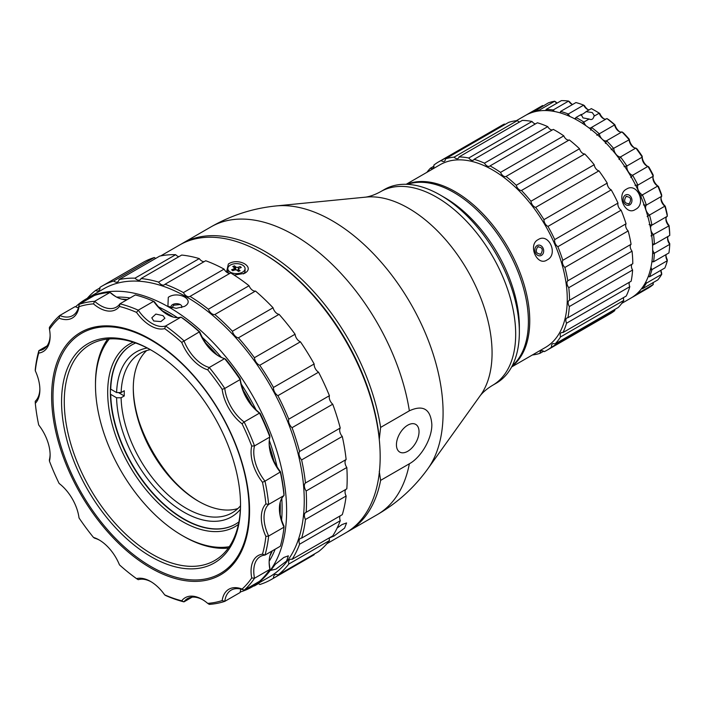 <?xml version="1.0" encoding="UTF-8"?>
<svg xmlns="http://www.w3.org/2000/svg" width="705" height="705" viewBox="0 0 705 705"><rect width="100%" height="100%" fill="white"/><g stroke="black" fill="none" stroke-linecap="round" stroke-linejoin="round"><path stroke-width="1.06" d="M151.725 350.438A124.626 71.954 -120 0 0 90.09 344.648A124.626 71.954 -120 0 0 70.985 444.52A124.626 71.954 -120 0 0 152.403 554.341A124.626 71.954 -120 0 0 214.717 560.51A124.626 71.954 -120 0 0 240.52 504.242M151.046 556.686A126.547 73.064 60 0 1 61.564 401.7A126.547 73.064 60 0 1 151.046 350.041L151.046 350.041A126.547 73.064 60 0 1 240.528 505.027A126.547 73.064 60 0 1 151.046 556.686M151.046 566.6A138.691 80.07 -120 0 0 249.112 509.979A138.691 80.07 -120 0 0 151.046 340.127A138.691 80.07 -120 0 0 52.981 396.748A138.691 80.07 -120 0 0 151.046 566.6L151.046 566.6M180.956 244.247A166.168 95.942 60 0 1 182.295 243.445A166.168 95.942 60 0 1 265.38 251.676A166.168 95.942 60 0 1 380.621 427.406L379.264 439.435M182.295 243.445L211.033 226.86A166.168 95.942 60 0 1 294.117 235.082A166.168 95.942 60 0 1 409.358 410.812C423.115 404.547 430.605 409.059 431.839 424.348C432.156 438.105 421.528 457.087 409.358 463.775L380.621 480.369A166.168 95.942 60 0 1 348.464 531.262A166.168 95.942 60 0 1 347.098 532.028M408.512 208.231A118.176 68.226 60 0 1 480.995 298.567A118.176 68.226 60 0 1 480.634 395.082L427.909 468.693A156.818 90.54 60 0 0 428.393 340.612A156.818 90.54 60 0 0 332.205 220.735A156.818 90.54 60 0 0 276.21 205.93L366.309 197.074A118.176 68.226 60 0 1 408.512 208.231M496.197 383.238A111.848 64.578 -120 0 0 519.356 332.037A111.848 64.578 -120 0 0 440.273 195.056L440.273 195.056A111.848 64.578 -120 0 0 384.348 189.522L380.674 191.645A111.848 64.578 60 0 1 436.598 197.18A111.848 64.578 60 0 1 509.662 295.739A111.848 64.578 60 0 1 492.522 385.362L496.197 383.238M444.793 197.673L440.273 195.056L444.793 197.664A105.45 60.886 60 0 1 444.793 197.673A105.45 60.886 60 0 1 519.356 326.82L519.356 332.037M407.472 184.349A105.45 60.886 60 0 1 453.835 192.447A105.45 60.886 60 0 1 520.977 279.867A105.45 60.886 60 0 1 512.235 365.798M379.264 437.972A164.256 94.831 -120 0 0 264.023 254.029A164.256 94.831 -120 0 0 263.353 253.641M407.737 451.279A15.977 9.227 120 0 0 418.171 437.197A15.977 9.227 120 0 0 415.721 424.392A15.977 9.227 120 0 0 407.737 425.185A15.977 9.227 120 0 0 397.294 439.268A15.977 9.227 120 0 0 399.744 452.072A15.977 9.227 120 0 0 407.737 451.279M409.358 410.812L380.621 427.406M379.264 471.372L380.621 480.369M537.633 246.873C542.383 247.164 543.449 249.57 540.814 254.1C536.161 253.782 535.104 251.377 537.633 246.873L538.4 246.574M540.814 254.1L540.048 254.39M626.014 196.545C630.755 196.836 631.803 199.251 629.168 203.771C624.524 203.463 623.476 201.048 626.014 196.545L626.807 196.237M629.168 203.771L628.375 204.071M109.337 338.938A122.705 70.844 -120 0 0 95.483 385.247A122.705 70.844 -120 0 0 182.251 535.536A122.705 70.844 -120 0 0 229.284 546.701M183.608 536.32L182.251 535.536L183.608 536.32A124.626 71.954 60 0 0 228.332 548.067M238.405 524.423A105.45 60.886 60 0 1 182.251 521.453A105.45 60.886 60 0 1 112.439 425.3A105.45 60.886 60 0 1 133.192 342.181M135.642 343.009A103.538 59.775 -120 0 0 131.844 344.895A103.538 59.775 -120 0 0 115.972 427.864A103.538 59.775 -120 0 0 183.608 519.1A103.538 59.775 -120 0 0 235.382 524.229A103.538 59.775 -120 0 0 238.916 521.885M95.483 385.247L95.483 383.687A124.626 71.954 60 0 1 107.68 339.079M172.84 479.911A102.26 59.035 60 0 1 138.956 421.22M118.414 392.562L124.265 395.946A92.029 53.139 60 0 1 124.239 393.698A92.029 53.139 60 0 1 124.291 390.737L121.128 392.562L116.607 392.562L110.729 389.169A103.538 59.775 -120 0 1 131.985 344.815M150.359 349.671A92.029 53.139 -120 0 0 140.136 353.39A92.029 53.139 -120 0 0 121.128 392.562M237.867 508.569A92.029 53.139 60 0 1 198.352 501.193A92.029 53.139 60 0 1 133.28 388.481A92.029 53.139 60 0 1 146.64 350.579M133.28 387.706A93.95 54.241 -120 0 0 199.03 501.581M235.523 524.15A103.538 59.775 -120 0 1 183.89 518.942L183.89 518.942A103.538 59.775 -120 0 1 110.711 394.377L116.581 397.77L121.101 397.77A92.029 53.139 -120 0 0 162.141 489.076A92.029 53.139 -120 0 0 232.165 512.799A92.029 53.139 -120 0 0 240.502 505.802M240.37 509.345A95.228 54.981 60 0 1 165.701 498.761A95.228 54.981 60 0 1 116.581 397.77M116.607 392.562A95.228 54.981 60 0 1 147.23 348.014M124.265 395.946L121.101 397.77M180.189 304.525L173.624 305.239L171.958 307.838M173.298 317.083A157.858 91.139 -120 0 0 168.671 314.298A157.858 91.139 -120 0 0 162.74 311.055M127.27 299.59A157.858 91.139 -120 0 0 121.692 299.14M269.927 555.901A157.858 91.139 -120 0 0 272.333 550.843M280.141 514.394A157.858 91.139 -120 0 0 280.202 502.233M273.919 461.026A157.858 91.139 -120 0 0 269.38 445.754M251.685 404.952A157.858 91.139 -120 0 0 243.295 390.42M216.805 354.685A157.858 91.139 -120 0 0 205.842 343.115M556.985 103.168A6.389 3.692 60 0 1 556.871 103.097A6.389 3.692 60 0 1 554.712 101.22A105.45 60.886 -120 0 0 548.323 102.895L532.971 112.201M545.89 110.553A6.389 3.692 -120 0 0 546.023 109.495L546.005 110.553M559.893 112.791A6.389 3.692 -120 0 0 560.572 111.434L560.422 112.941M574.425 118.678A6.389 3.692 -120 0 0 575.086 118.431A6.389 3.692 -120 0 0 575.967 117.497L575.624 119.312M581.052 115.303L581.228 114.457L575.967 117.497A105.45 60.886 60 0 1 579.915 119.656A105.45 60.886 60 0 1 583.872 122.053L589.133 119.022L582.964 117.894L581.228 114.457C581.969 114.624 583.581 113.69 586.066 111.663L592.235 112.544L594.148 115.303L593.971 116.228C593.231 119.26 591.618 120.194 589.133 119.022M588.86 127.808A6.389 3.692 -120 0 0 591.142 127.702A6.389 3.692 -120 0 0 591.539 127.411L590.693 130.178M652.962 177.316A8.31 4.794 -120 0 0 658.408 186.393L657.791 186.032A6.389 3.692 60 0 1 657.439 185.847A6.389 3.692 60 0 1 652.918 178.021A6.389 3.692 60 0 1 653.262 176.215L653.103 174.884A103.538 59.775 60 0 0 648.891 167.059L647.974 166.389A6.389 3.692 60 0 1 646.688 165.86A6.389 3.692 60 0 1 642.167 158.035A6.389 3.692 60 0 1 642.246 157.118L642.176 156.202A103.538 59.775 60 0 0 637.091 148.993L635.857 148.068A6.389 3.692 60 0 1 633.698 147.46A6.389 3.692 60 0 1 629.177 139.766L629.265 139.255A103.538 59.775 60 0 0 623.52 132.989L621.96 131.888A6.389 3.692 60 0 1 619.025 131.438A6.389 3.692 60 0 1 614.628 124.9L614.919 124.803A103.538 59.775 60 0 0 608.767 119.735L606.899 118.546L591.539 127.411A105.45 60.886 60 0 1 599.268 133.774A6.389 3.692 -120 0 0 603.656 140.313A6.389 3.692 -120 0 0 606.591 140.753L605.436 143.423M611.182 149.698L629.177 139.766A105.45 60.886 -120 0 0 621.96 131.888L606.591 140.753A105.45 60.886 60 0 1 613.817 148.632A6.389 3.692 -120 0 0 618.329 156.325A6.389 3.692 -120 0 0 620.488 156.942L619.008 159.427M624.101 166.636L626.877 165.992L642.246 157.118A105.45 60.886 -120 0 0 635.857 148.068L620.488 156.942A105.45 60.886 60 0 1 626.877 165.992A6.389 3.692 -120 0 0 631.327 174.734A6.389 3.692 -120 0 0 632.614 175.254L630.816 177.493M635.02 185.318L637.893 185.089L653.262 176.215A105.45 60.886 -120 0 0 647.974 166.389L632.614 175.254A105.45 60.886 60 0 1 637.893 185.089A6.389 3.692 -120 0 0 642.07 194.721A6.389 3.692 -120 0 0 642.431 194.906L640.334 196.827M595.284 110.782L596.641 111.566A103.538 59.775 60 0 1 599.779 113.461L599.232 113.188A105.45 60.886 -120 0 0 595.284 110.782A105.45 60.886 -120 0 0 591.336 108.623L586.066 111.663M632.676 297.061L647.974 288.23A105.45 60.886 -120 0 0 648.01 288.213A105.45 60.886 -120 0 0 653.262 284.503A6.389 3.692 60 0 1 652.936 282.723M642.431 288.786L657.791 279.92A105.45 60.886 -120 0 0 661.748 274.298A6.389 3.692 60 0 1 660.946 270.879A6.389 3.692 60 0 1 660.99 270.226A8.31 4.794 -120 0 0 661.554 272.668L661.748 274.298L646.379 283.172A105.45 60.886 60 0 1 642.431 288.786L641.77 288.398A6.389 3.692 -120 0 1 641.902 288.477M567.155 115.303L568.3 113.999A105.45 60.886 60 0 0 560.572 111.434L575.941 102.56A105.45 60.886 -120 0 1 583.67 105.124L568.3 113.999A6.389 3.692 -120 0 0 569.966 116.51M572.592 104.49A6.389 3.692 60 0 1 571.543 104.032A6.389 3.692 60 0 1 568.609 101.079A105.45 60.886 -120 0 0 561.391 100.621L546.023 109.495A105.45 60.886 60 0 1 553.24 109.954A6.389 3.692 -120 0 0 554.43 111.487M552.464 111.143L553.24 109.954L568.609 101.079L569.763 101.952A8.31 4.794 -120 0 0 572.178 104.34M532.954 111.76A105.45 60.886 60 0 1 539.343 110.095A6.389 3.692 -120 0 0 539.986 110.791M538.946 110.923L539.343 110.095L554.712 101.22L556.192 102.287A8.31 4.794 -120 0 0 557.091 103.106M543.053 105.935A6.389 3.692 60 0 1 542.594 105.538A105.45 60.886 -120 0 0 542.559 105.565A105.45 60.886 -120 0 0 542.524 105.583L527.19 114.43A6.389 3.692 -120 0 0 527.278 114.457M526.291 114.968A105.45 60.886 60 0 1 527.19 114.43L542.594 105.538L543.114 105.9M652.68 250.037A6.389 3.692 -120 0 0 654.381 253.201L669.75 244.335A6.389 3.692 60 0 1 667.591 238.634A6.389 3.692 60 0 1 668.252 236.29M650.971 230.535A6.389 3.692 -120 0 0 653.561 234.747A105.45 60.886 60 0 1 654.381 244.3A6.389 3.692 -120 0 0 653.553 244.582A6.389 3.692 -120 0 0 652.592 245.657M652.495 243.745L654.381 244.3L669.75 235.426L669.706 233.073A103.538 59.775 60 0 0 669.054 225.477L668.922 225.882A6.389 3.692 60 0 1 665.908 219.22A6.389 3.692 60 0 1 667.15 216.347M652.601 253.703L654.381 253.201A105.45 60.886 60 0 1 653.561 261.802L668.922 252.928A105.45 60.886 -120 0 0 669.75 244.335L669.706 243.507A8.31 4.794 -120 0 1 667.635 237.929M650.935 267.336A6.389 3.692 -120 0 0 651.958 269.583L667.318 260.709A6.389 3.692 60 0 1 665.908 256.109A6.389 3.692 60 0 1 666.172 254.514M651.984 261.167L653.561 261.802A6.389 3.692 -120 0 0 651.869 262.057A6.389 3.692 -120 0 0 651.861 262.057M650.371 269.777L651.958 269.583A105.45 60.886 60 0 1 649.516 276.845L664.877 267.979A105.45 60.886 -120 0 0 667.318 260.709L667.177 259.475A8.31 4.794 -120 0 1 665.952 255.404M648.344 276.263L649.516 276.845A6.389 3.692 -120 0 0 648.248 276.527M645.895 281.824A6.389 3.692 -120 0 0 646.379 283.172L645.181 283.154M637.769 292.901A6.389 3.692 -120 0 0 637.893 293.377L653.262 284.503L653.103 282.52M637.346 293.298L637.893 293.377A105.45 60.886 60 0 1 632.641 297.087A105.45 60.886 60 0 1 632.614 297.105L632.561 297.069M669.75 235.426A105.45 60.886 -120 0 0 668.922 225.882L650.979 235.911M667.318 216.25L667.177 214.179A103.538 59.775 60 0 0 665.229 206.151L664.877 206.16A6.389 3.692 60 0 1 660.946 198.713A6.389 3.692 60 0 1 661.748 196.219A105.45 60.886 -120 0 0 657.791 186.032L658.408 186.393A103.538 59.775 60 0 1 661.554 194.501L661.748 196.219L646.379 205.084A6.389 3.692 -120 0 0 649.516 215.034L664.877 206.16A105.45 60.886 -120 0 1 667.318 216.25L651.958 225.115A6.389 3.692 -120 0 0 651.869 225.168A6.389 3.692 -120 0 0 650.548 228.191M665.952 218.515A8.31 4.794 -120 0 0 669.054 225.477M660.99 198.008A8.31 4.794 -120 0 0 665.229 206.151M599.779 113.461A8.31 4.794 -120 0 0 603.947 118.828M606.062 119.03A6.389 3.692 60 0 1 603.313 118.519A6.389 3.692 60 0 1 599.232 113.188L593.971 116.228M596.844 135.237L614.628 124.9A105.45 60.886 -120 0 0 606.899 118.546M614.919 124.803A8.31 4.794 -120 0 0 619.66 131.756M629.265 139.255A8.31 4.794 -120 0 0 634.333 147.768M642.211 157.33A8.31 4.794 -120 0 0 647.322 166.177M589.195 109.857A6.389 3.692 60 0 1 587.256 109.24A6.389 3.692 60 0 1 583.67 105.124L584.507 105.732A8.31 4.794 -120 0 0 587.882 109.557M582.374 123.304L583.872 122.053A6.389 3.692 -120 0 0 585.97 125.71M643.48 204.935L646.379 205.084A105.45 60.886 60 0 0 642.431 194.906L657.791 186.032M647.155 216.594L649.516 215.034A105.45 60.886 60 0 1 651.958 225.115L649.093 224.622M153.725 320.986L151.804 317.832L155.858 314.077L162.987 315.637L164.908 318.237L160.863 321.595L153.725 320.986M49.465 329.288L49.376 327.446A166.168 95.942 60 0 1 59.749 315.505A31.954 18.453 -120 0 0 72.694 315.576A31.954 18.453 -120 0 0 79.11 304.331A166.168 95.942 60 0 1 94.637 301.308A31.954 18.453 -120 0 0 100.41 305.512A31.954 18.453 -120 0 0 116.387 307.098A31.954 18.453 -120 0 0 119.938 303.82L119.471 306.455A33.875 19.555 60 0 1 99.053 307.856A33.875 19.555 60 0 1 93.474 303.873A164.256 94.831 -120 0 0 79.022 306.684A33.875 19.555 60 0 1 59.123 318.175A164.256 94.831 -120 0 0 49.465 329.288A33.875 19.555 60 0 1 50.126 336.109A33.875 19.555 60 0 1 38.696 353.09A164.256 94.831 -120 0 0 35.303 370.821A33.875 19.555 60 0 1 39.877 389.706A33.875 19.555 60 0 1 35.303 403.313A164.256 94.831 -120 0 0 38.696 424.956A33.875 19.555 60 0 1 50.126 455.13A33.875 19.555 60 0 1 49.465 461.193A164.256 94.831 -120 0 0 59.123 483.463A33.875 19.555 60 0 1 79.022 517.928A164.256 94.831 -120 0 0 93.474 537.422A33.875 19.555 60 0 1 99.053 539.88A33.875 19.555 60 0 1 119.471 564.864A164.256 94.831 -120 0 0 136.523 578.629A33.875 19.555 60 0 1 150.597 581.475A33.875 19.555 60 0 1 164.662 594.87A164.256 94.831 -120 0 0 181.714 600.801A33.875 19.555 60 0 1 202.132 599.391A33.875 19.555 60 0 1 207.711 603.374A164.256 94.831 -120 0 0 222.163 600.572A33.875 19.555 60 0 1 242.062 589.08A164.256 94.831 -120 0 0 251.72 577.968A33.875 19.555 60 0 1 262.489 554.165A164.256 94.831 -120 0 0 265.882 536.434A33.875 19.555 60 0 1 265.882 503.943A164.256 94.831 -120 0 0 262.489 482.29A33.875 19.555 60 0 1 251.72 446.062A164.256 94.831 -120 0 0 242.062 423.793A33.875 19.555 60 0 1 222.163 389.327A164.256 94.831 -120 0 0 207.711 369.825A33.875 19.555 60 0 1 202.132 367.367A33.875 19.555 60 0 1 181.714 342.383A164.256 94.831 -120 0 0 164.662 328.627A33.875 19.555 60 0 1 150.597 325.781A33.875 19.555 60 0 1 136.523 312.377A164.256 94.831 -120 0 0 119.471 306.455M262.489 554.165L265.001 555.073L280.37 546.208A166.168 95.942 -120 0 0 284.009 527.164A31.954 18.453 60 0 1 279.392 508.675A31.954 18.453 60 0 1 284.009 495.536A166.168 95.942 -120 0 0 280.37 472.288A31.954 18.453 60 0 1 269.143 443.251A31.954 18.453 60 0 1 269.892 437.021A166.168 95.942 -120 0 0 259.519 413.104A31.954 18.453 60 0 1 240.149 379.554L240.246 378.893A164.256 94.831 60 0 0 225.785 359.391L224.622 358.616A31.954 18.453 60 0 1 218.85 356.148A31.954 18.453 60 0 1 199.321 331.905L199.788 331.949A164.256 94.831 60 0 0 182.736 318.193L181.009 317.127A31.954 18.453 60 0 1 167.314 314.553A31.954 18.453 60 0 1 153.619 301.317A166.168 95.942 -120 0 0 135.307 294.946L119.938 303.82A166.168 95.942 60 0 1 138.25 310.182A31.954 18.453 -120 0 0 151.945 323.428A31.954 18.453 -120 0 0 165.64 326.001A166.168 95.942 60 0 1 183.952 340.779A31.954 18.453 -120 0 0 203.489 365.023A31.954 18.453 -120 0 0 209.262 367.49L207.711 369.825M181.714 342.383L199.321 331.905A166.168 95.942 -120 0 0 181.009 317.127L165.64 326.001L164.662 328.627M150.597 567.904A139.969 80.811 60 0 1 51.624 396.483A139.969 80.811 60 0 1 150.597 339.343L150.597 339.343A139.969 80.811 60 0 1 249.561 510.764A139.969 80.811 60 0 1 150.597 567.904M167.984 314.932A33.875 19.555 -120 0 1 154.598 301.943L153.619 301.317L138.25 310.182L136.523 312.377M242.062 423.793L244.15 421.969A31.954 18.453 -120 0 1 224.78 388.429L240.149 379.554A166.168 95.942 -120 0 0 224.622 358.616L209.262 367.49A166.168 95.942 60 0 1 224.78 388.429L222.163 389.327M240.246 378.893A33.875 19.555 -120 0 0 260.136 413.35L259.519 413.104L244.15 421.969A166.168 95.942 60 0 1 254.523 445.886L251.72 446.062M260.136 413.35A164.256 94.831 60 0 1 269.795 435.619L269.892 437.021L254.523 445.886A31.954 18.453 -120 0 0 265.001 481.154L262.489 482.29M269.151 442.484A33.875 19.555 -120 0 0 280.564 471.857L265.001 481.154A166.168 95.942 60 0 1 268.649 504.41L265.882 503.943M280.564 471.857A164.256 94.831 60 0 1 283.956 493.509L284.009 495.536L268.649 504.41A31.954 18.453 -120 0 0 268.649 536.029A166.168 95.942 60 0 1 265.001 555.073A31.954 18.453 -120 0 0 260.392 556.509A31.954 18.453 -120 0 0 254.523 578.241A166.168 95.942 60 0 1 244.15 590.182A31.954 18.453 -120 0 0 231.196 590.111A31.954 18.453 -120 0 0 224.78 601.356A166.168 95.942 60 0 1 209.262 604.379L207.711 603.374M265.882 536.434L268.649 536.029L284.009 527.164L283.956 526A33.875 19.555 -120 0 1 279.4 507.917M251.72 577.968L254.523 578.241L269.892 569.367A31.954 18.453 60 0 1 269.143 562.273A31.954 18.453 60 0 1 272.209 550.913M242.062 589.08L244.15 590.182L259.519 581.308A166.168 95.942 -120 0 0 269.892 569.367L269.795 567.534A33.875 19.555 -120 0 1 269.151 561.506M222.163 600.572L224.78 601.356L240.149 592.491A31.954 18.453 60 0 1 240.846 589.08M202.82 599.805A31.954 18.453 -120 0 0 187.504 598.589A31.954 18.453 -120 0 0 183.952 601.867A166.168 95.942 60 0 1 165.64 595.505L164.662 594.87M181.714 600.801L183.952 601.867L192.121 597.153M151.284 581.881A31.954 18.453 -120 0 0 138.25 579.686L136.523 578.629M99.74 540.294A31.954 18.453 -120 0 0 94.637 538.197L93.474 537.422M49.465 461.193L49.376 459.801A31.954 18.453 -120 0 0 50.117 454.328M35.303 403.313L35.25 401.277A31.954 18.453 -120 0 0 39.859 388.904M38.696 353.09L38.89 350.614A166.168 95.942 60 0 0 35.25 369.658L35.303 370.821M47.059 345.899L38.89 350.614A31.954 18.453 -120 0 0 43.507 349.178A31.954 18.453 -120 0 0 50.117 335.307M78.414 307.732A31.954 18.453 60 0 1 75.109 306.64L59.749 315.505L59.123 318.175M116.448 297.017A33.875 19.555 -120 0 1 111.549 293.439L110.006 292.443A166.168 95.942 -120 0 0 94.479 295.457L79.11 304.331L79.022 306.684M127.138 299.66A31.954 18.453 60 0 1 115.779 296.638A31.954 18.453 60 0 1 110.006 292.443L94.637 301.308L93.474 303.873M199.788 331.949A33.875 19.555 -120 0 0 219.519 356.527M547.124 259.916C537.192 266.931 527.446 244.794 538.179 239.612C548.842 232.421 558.616 254.558 547.124 259.916M406.177 184.296L439.973 164.785A105.45 60.886 60 0 1 450.918 160.669A105.45 60.886 60 0 1 550.208 234.509A105.45 60.886 60 0 1 545.423 347.442L511.636 366.952M511.936 366.388A105.45 60.886 -120 0 0 510.764 252.452A105.45 60.886 -120 0 0 413.412 182.331A105.45 60.886 -120 0 0 406.811 184.313M532.346 354.994A108.649 62.727 -120 0 0 535.738 354.448A108.649 62.727 -120 0 0 539.995 353.328L543.634 351.231M632.041 251.165L568.776 287.693A108.649 62.727 -120 0 1 569.525 300.242L632.79 263.714A108.649 62.727 -120 0 0 632.041 251.165A5.111 2.952 60 0 1 631.072 244.282A108.649 62.727 -120 0 0 628.164 230.932A5.111 2.952 60 0 1 626.066 223.776A108.649 62.727 -120 0 0 621.123 210.196A5.111 2.952 60 0 1 618.003 203.075A108.649 62.727 -120 0 0 611.235 189.874A5.111 2.952 60 0 1 607.225 183.106A108.649 62.727 -120 0 0 598.933 170.848A5.111 2.952 60 0 1 594.209 164.723A108.649 62.727 -120 0 0 584.753 153.954A5.111 2.952 60 0 1 579.519 148.746A108.649 62.727 -120 0 0 569.314 139.925L506.04 176.453A5.111 2.952 -120 0 1 505.635 176.594A5.111 2.952 -120 0 1 500.532 172.39A108.649 62.727 -120 0 0 490.019 165.913L553.293 129.385A108.649 62.727 -120 0 1 563.797 135.862L500.532 172.39M569.314 139.925A5.111 2.952 60 0 1 568.9 140.066A5.111 2.952 60 0 1 563.797 135.862M552.456 129.861A5.111 2.952 60 0 1 552.376 129.879A5.111 2.952 60 0 1 547.741 126.636L484.467 163.163A5.111 2.952 -120 0 0 489.111 166.406A5.111 2.952 -120 0 0 489.64 166.213A5.111 2.952 -120 0 0 490.019 165.913M547.741 126.636A108.649 62.727 -120 0 0 537.386 122.785L474.113 159.312A5.111 2.952 -120 0 1 473.363 160.15A5.111 2.952 -120 0 1 472.826 160.352A5.111 2.952 -120 0 1 468.772 157.999A108.649 62.727 -120 0 0 459.025 156.933L522.29 120.405A108.649 62.727 -120 0 1 532.037 121.472L468.772 157.999M519.479 122.035A5.111 2.952 60 0 1 517.382 120.599L454.117 157.127A5.111 2.952 -120 0 0 457.51 158.678A5.111 2.952 -120 0 0 458.038 158.475A5.111 2.952 -120 0 0 459.025 156.933M517.382 120.599A108.649 62.727 -120 0 0 508.666 122.37L445.401 158.898A5.111 2.952 -120 0 1 444.344 161.269A5.111 2.952 -120 0 1 443.815 161.463A5.111 2.952 -120 0 1 441.145 160.573A108.649 62.727 -120 0 0 438.369 162.018A108.649 62.727 -120 0 0 433.848 165.111A5.111 2.952 -120 0 1 432.87 168.398A5.111 2.952 -120 0 1 432.341 168.592A5.111 2.952 -120 0 1 430.429 168.204A108.649 62.727 -120 0 0 426.895 172.337M635.399 209.447C625.458 216.461 615.773 194.316 626.507 189.125C637.179 181.943 646.89 204.089 635.399 209.447M516.316 120.714L525.384 115.479A105.45 60.886 60 0 1 536.338 111.364A105.45 60.886 60 0 1 635.619 185.195A105.45 60.886 60 0 1 630.834 298.127L621.775 303.361M625.405 195.056A5.428 4.353 78.5 0 0 623.722 202.194A5.428 4.353 78.5 0 0 629.715 204.891A5.428 4.353 78.5 0 0 631.398 197.761A5.428 4.353 78.5 0 0 625.405 195.056M537.104 245.56A5.428 4.362 78.1 0 0 535.43 252.69A5.428 4.362 78.1 0 0 541.431 255.386A5.428 4.362 78.1 0 0 543.106 248.257A5.428 4.362 78.1 0 0 537.104 245.56M433.927 166.186L430.429 168.204M505.036 124.468A5.111 2.952 60 0 1 504.41 124.045L441.145 160.573M504.41 124.045A108.649 62.727 -120 0 0 501.643 125.49L438.369 162.018M454.117 157.127A108.649 62.727 -120 0 0 445.401 158.898M535.518 123.86A5.111 2.952 60 0 1 532.037 121.472M484.467 163.163A108.649 62.727 -120 0 0 474.113 159.312M579.519 148.746L516.254 185.274A108.649 62.727 -120 0 0 506.04 176.453M584.753 153.954L521.48 190.482A5.111 2.952 -120 0 1 516.254 185.274M594.209 164.723L530.944 201.251A108.649 62.727 -120 0 0 521.48 190.482M598.933 170.848L535.659 207.376A5.111 2.952 -120 0 1 530.944 201.251M607.225 183.106L543.96 219.634A108.649 62.727 -120 0 0 535.659 207.376M611.235 189.874L547.961 226.402A5.111 2.952 -120 0 1 543.96 219.634M618.003 203.075L554.738 239.603A108.649 62.727 -120 0 0 547.961 226.402M621.123 210.196L557.849 246.724A5.111 2.952 -120 0 1 554.738 239.603M626.066 223.776L562.801 260.304A108.649 62.727 -120 0 0 557.849 246.724M628.164 230.932L564.89 267.459A5.111 2.952 -120 0 1 562.801 260.304M631.072 244.282L567.807 280.81A108.649 62.727 -120 0 0 564.89 267.459M567.807 280.81A5.111 2.952 -120 0 0 568.776 287.693M569.332 306.552A108.649 62.727 -120 0 1 567.886 317.743L631.151 281.216A108.649 62.727 -120 0 0 632.605 270.024L569.332 306.552A5.111 2.952 -120 0 1 569.182 300.392A5.111 2.952 -120 0 1 569.525 300.242M632.605 270.024A5.111 2.952 60 0 1 632.147 264.084M566.547 323.207A108.649 62.727 -120 0 1 562.96 332.557L626.234 296.029A108.649 62.727 -120 0 0 629.812 286.679L566.547 323.207A5.111 2.952 -120 0 1 566.899 317.99A5.111 2.952 -120 0 1 567.886 317.743M629.812 286.679A5.111 2.952 60 0 1 629.468 282.194M560.528 336.928A108.649 62.727 -120 0 1 554.967 344.022L618.232 307.495A108.649 62.727 -120 0 0 623.802 300.4L560.528 336.928A5.111 2.952 -120 0 1 561.268 332.681A5.111 2.952 -120 0 1 562.96 332.557M623.802 300.4A5.111 2.952 60 0 1 623.581 297.563M539.995 353.328A5.111 2.952 -120 0 1 541.052 350.967A5.111 2.952 -120 0 1 544.251 351.654A108.649 62.727 -120 0 0 547.018 350.209L610.292 313.681A108.649 62.727 -120 0 0 614.813 310.588L551.548 347.116A5.111 2.952 -120 0 1 552.526 343.837A5.111 2.952 -120 0 1 554.967 344.022M614.813 310.588A5.111 2.952 60 0 1 614.734 309.521M547.018 350.209A108.649 62.727 -120 0 0 551.548 347.116M226.534 272.086L228.358 264.023C238.449 257.105 255.906 267.177 244.52 273.346L234.148 275.091M160.705 255.915L179.581 245.014A166.168 95.942 60 0 1 307.618 289.508A166.168 95.942 60 0 1 380.171 456.708A166.168 95.942 60 0 1 345.75 532.83L326.873 543.722M288.75 419.184A169.367 97.783 60 0 0 277.893 395.672A6.389 3.692 60 0 1 273.452 387.891A6.389 3.692 60 0 1 273.469 387.459L314.148 363.974A6.389 3.692 60 0 0 314.13 364.414A6.389 3.692 60 0 0 318.563 372.187A169.367 97.783 60 0 1 329.42 395.699L288.75 419.184A6.389 3.692 60 0 0 288.556 420.585A6.389 3.692 60 0 0 292.046 427.688A169.367 97.783 60 0 1 299.563 451.5L340.242 428.014A6.389 3.692 60 0 0 339.678 430.217A6.389 3.692 60 0 0 342.277 436.448A169.367 97.783 60 0 1 346.129 459.519L305.45 482.996A6.389 3.692 60 0 0 304.349 485.78A6.389 3.692 60 0 0 306.146 490.98A169.367 97.783 60 0 1 306.155 512.297L346.825 488.821A169.367 97.783 60 0 0 346.816 467.494A6.389 3.692 60 0 1 345.027 462.295A6.389 3.692 60 0 1 346.129 459.519M292.046 427.688L332.725 404.203A6.389 3.692 60 0 1 329.226 397.109A6.389 3.692 60 0 1 329.42 395.699M305.45 482.996A169.367 97.783 60 0 0 301.608 459.924A6.389 3.692 60 0 1 298.999 453.694A6.389 3.692 60 0 1 299.563 451.5M258.012 583.484A6.389 3.692 60 0 1 259.819 584.507A169.367 97.783 60 0 0 271.425 579.431A169.367 97.783 60 0 0 273.531 578.153A6.389 3.692 60 0 1 273.514 577.695A6.389 3.692 60 0 1 274.844 574.769A6.389 3.692 60 0 1 277.946 575.033A169.367 97.783 60 0 0 288.794 564.044A6.389 3.692 60 0 1 288.601 562.414A6.389 3.692 60 0 1 289.922 559.488A6.389 3.692 60 0 1 292.09 559.347A169.367 97.783 60 0 0 299.599 544.198A6.389 3.692 60 0 1 299.035 541.352A6.389 3.692 60 0 1 300.356 538.426A6.389 3.692 60 0 1 301.634 538.126A169.367 97.783 60 0 0 305.468 519.479L346.137 496.003A6.389 3.692 60 0 1 345.036 491.949A6.389 3.692 60 0 1 345.952 489.323M305.468 519.479A6.389 3.692 60 0 1 304.357 515.425A6.389 3.692 60 0 1 305.688 512.5A6.389 3.692 60 0 1 306.155 512.297M301.634 538.126L342.304 514.641A169.367 97.783 60 0 0 346.137 496.003M299.599 544.198L340.268 520.713A6.389 3.692 60 0 1 339.704 517.867A6.389 3.692 60 0 1 340.136 515.901M292.09 559.347L332.769 535.862A169.367 97.783 60 0 0 340.268 520.713M288.794 564.044L329.464 540.559A6.389 3.692 60 0 1 329.27 538.928A6.389 3.692 60 0 1 329.394 537.809M277.946 575.033L318.625 551.548A169.367 97.783 60 0 0 329.464 540.559M273.531 578.153L314.21 554.668A6.389 3.692 60 0 1 314.192 554.209A6.389 3.692 60 0 1 314.192 554.112M168.292 297.298C178.383 290.381 195.84 300.233 184.454 306.411L176.206 308.332L167.913 306.305L168.292 297.298M240.22 591.997A166.168 95.942 -120 0 0 252.205 586.833A166.168 95.942 -120 0 0 286.618 510.72A166.168 95.942 -120 0 0 214.064 343.52A166.168 95.942 -120 0 0 86.036 299.026A166.168 95.942 -120 0 0 75.567 306.825M86.036 299.026L103.661 288.847A166.168 95.942 60 0 1 231.689 333.342A166.168 95.942 60 0 1 304.243 500.541A166.168 95.942 60 0 1 269.83 576.664L252.205 586.833M181.643 307.6A5.428 3.102 -0.6 0 0 179.185 304.093A5.428 3.102 -0.6 0 0 172.584 304.613A5.428 3.102 -0.6 0 0 171.183 307.636M283.851 557.452L288.371 555.84L286.556 561.074L275.928 569.147L270.843 570.336L275.294 564.282L283.851 557.452M337.157 528.001L342.022 524.573L346.578 522.943L344.586 528.107L333.941 536.073L329.358 537.959M281.612 520.026A159.779 92.249 -120 0 0 282.106 508.111A159.779 92.249 -120 0 0 281.797 498.356M277.1 466.869A159.779 92.249 -120 0 0 269.284 440.396M256.074 409.834A159.779 92.249 -120 0 0 241.26 384.172M221.396 357.453A159.779 92.249 -120 0 0 202.379 337.448M177.457 317.638A159.779 92.249 -120 0 0 158.599 306.966M130.081 297.968A159.779 92.249 -120 0 0 116.607 297.105M269.151 561.321A159.779 92.249 -120 0 0 275.144 549.221M258.409 583.634L254.479 585.899A169.367 97.783 60 0 1 253.456 586.111M314.21 554.668A169.367 97.783 60 0 1 312.103 555.945L271.425 579.431M306.146 490.98L346.816 467.494M301.608 459.924L342.277 436.448M332.725 404.203A169.367 97.783 60 0 1 340.242 428.014M277.893 395.672L318.563 372.187M314.148 363.974A169.367 97.783 60 0 0 300.418 341.793L259.748 365.278A169.367 97.783 60 0 1 273.469 387.459M259.748 365.278A6.389 3.692 60 0 1 254.408 357.717L295.078 334.232A6.389 3.692 60 0 0 300.418 341.793M295.078 334.232A169.367 97.783 60 0 0 279.083 314.342L238.413 337.827A169.367 97.783 60 0 1 254.408 357.717M238.413 337.827A6.389 3.692 60 0 1 232.386 331.244L273.055 307.768A6.389 3.692 60 0 0 279.083 314.342M273.055 307.768A169.367 97.783 60 0 0 255.492 291.05L214.822 314.527A169.367 97.783 60 0 1 232.386 331.244M214.822 314.527A6.389 3.692 60 0 1 208.363 309.222L249.041 285.736A6.389 3.692 60 0 0 255.492 291.05M249.041 285.736A169.367 97.783 60 0 0 230.676 272.914L190.006 296.4A169.367 97.783 60 0 1 208.363 309.222M190.006 296.4A6.389 3.692 60 0 1 189.892 296.461A6.389 3.692 60 0 1 183.406 292.593L224.075 269.107A6.389 3.692 60 0 0 230.456 273.038M224.075 269.107A169.367 97.783 60 0 0 205.71 260.744L165.041 284.23A169.367 97.783 60 0 1 183.406 292.593M165.041 284.23A6.389 3.692 60 0 1 164.362 284.829A6.389 3.692 60 0 1 158.581 282.088L199.259 258.603A6.389 3.692 60 0 0 204.177 261.634M199.259 258.603A169.367 97.783 60 0 0 181.705 255.06L141.026 278.546A169.367 97.783 60 0 1 158.581 282.088M141.026 278.546A6.389 3.692 60 0 1 139.951 279.911A6.389 3.692 60 0 1 134.999 278.167L175.668 254.681A6.389 3.692 60 0 0 178.903 256.673M175.668 254.681A169.367 97.783 60 0 0 159.682 256.118L119.013 279.603A169.367 97.783 60 0 1 134.999 278.167M119.013 279.603A6.389 3.692 60 0 1 117.726 281.903A6.389 3.692 60 0 1 113.672 281.004L154.351 257.519A6.389 3.692 60 0 0 155.761 258.391M87.288 298.303A169.367 97.783 60 0 1 95.545 290.478A6.389 3.692 60 0 0 98.656 290.742A6.389 3.692 60 0 0 99.96 287.358A169.367 97.783 60 0 1 102.066 286.08A169.367 97.783 60 0 1 113.672 281.004M102.066 286.08L142.736 262.595A169.367 97.783 60 0 1 154.351 257.519M95.545 290.478L99.978 287.913M231.707 264.463A8.627 4.979 180 0 1 240.537 264.243A8.627 4.979 180 0 1 245.067 268.623A8.627 4.979 180 0 1 241.172 272.791A8.627 4.979 180 0 1 232.342 273.011A8.627 4.979 180 0 1 227.812 268.623A8.627 4.979 180 0 1 231.707 264.463M245.067 268.623L245.067 270.976A8.627 4.979 180 0 1 243.392 273.919M238.334 267.204L240.149 266.508L241.277 267.495L239.453 268.191A1.921 1.11 -0 0 0 238.59 269.116A1.921 1.11 -0 0 0 238.907 269.715L240.097 270.764L238.387 271.416L237.197 270.368A1.921 1.11 -0 0 0 234.545 270.05L232.72 270.738L231.601 269.751L233.417 269.063A1.921 1.11 -0 0 0 234.28 268.138A1.921 1.11 -0 0 0 233.972 267.53L232.782 266.481L234.492 265.838L235.681 266.887A1.921 1.11 -0 0 0 238.334 267.204L238.334 269.812A1.921 1.11 180 0 1 235.681 269.495L235.681 266.887M234.28 269.795L235.496 269.336L234.492 265.838M228.728 273.205A8.627 4.979 180 0 1 227.812 270.976L227.812 268.623M409.358 463.775A166.168 95.942 60 0 1 377.201 514.668C397.382 502.956 414.284 487.622 427.909 468.693M238.907 269.715L238.907 271.222M233.417 270.473L233.417 269.063M364.688 197.268C369.499 196.713 374.831 194.836 380.674 191.645M348.464 531.262L377.201 514.668M479.656 396.404C482.537 392.509 486.829 388.834 492.522 385.362M211.033 226.86C231.266 215.245 252.998 208.266 276.21 205.93M632.641 297.087L648.01 288.213M238.59 271.337L238.59 269.116M234.28 270.147L234.28 268.138"/></g></svg>
